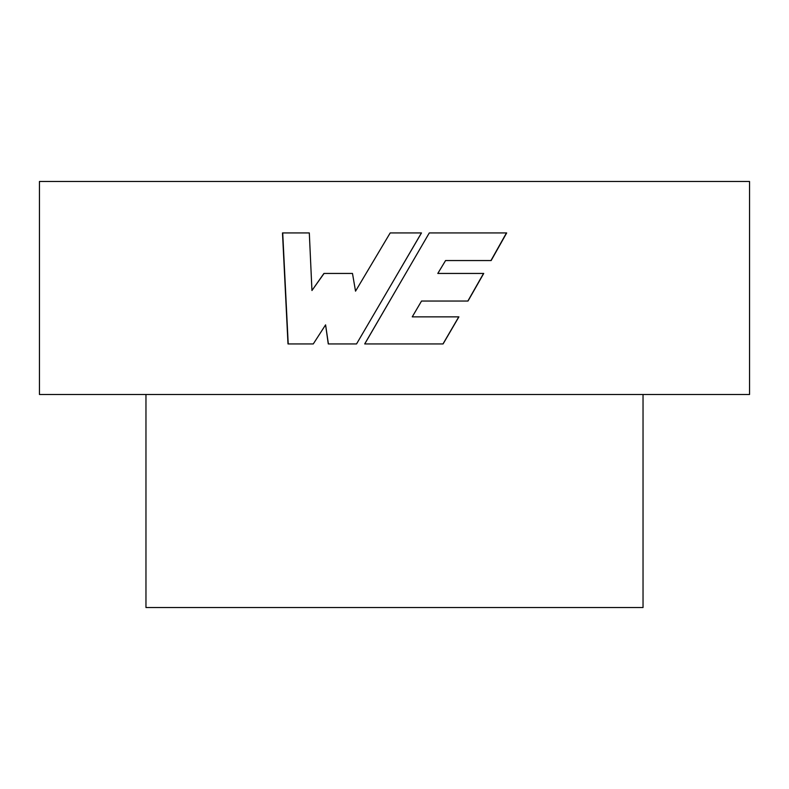 <?xml version="1.0" encoding="UTF-8"?>
<svg xmlns="http://www.w3.org/2000/svg" width="789" height="789" viewBox="0 0 789 789"><rect width="100%" height="100%" fill="white"/><g stroke="black" fill="none" stroke-linecap="round" stroke-linejoin="round"><path stroke-width="1.18" d="M643.035 394.5L643.035 607.53L145.965 607.53L145.965 394.5M394.5 181.47L749.55 181.47L749.55 394.5L39.45 394.5L39.45 181.47L394.5 181.47M421.484 232.933L390.19 232.933L355.533 291.161L352.486 273.448L323.924 273.448L311.951 290.52L309.308 232.933L282.492 232.933L287.995 343.935L313.282 343.935L325.591 324.861L328.263 343.935L356.549 343.935L421.484 232.933M429.295 232.933L364.696 343.935L443.093 343.935L458.902 316.862L412.243 316.862L421.543 301.033L468.015 301.033L483.726 273.448L437.796 273.448L445.578 260.548L491.152 260.548L506.686 232.933L429.295 232.933M390.19 232.933L355.533 291.161M324.062 273.448L311.951 290.52M282.709 232.933L288.212 343.935M328.402 343.935L325.591 324.861M394.5 279.04L421.434 232.933M442.994 343.935L458.774 316.862M421.543 301.033L412.243 316.862M467.867 301.033L483.549 273.448M445.578 260.548L437.796 273.448M490.965 260.548L506.469 232.933M394.5 292.729L364.755 343.935"/></g></svg>
